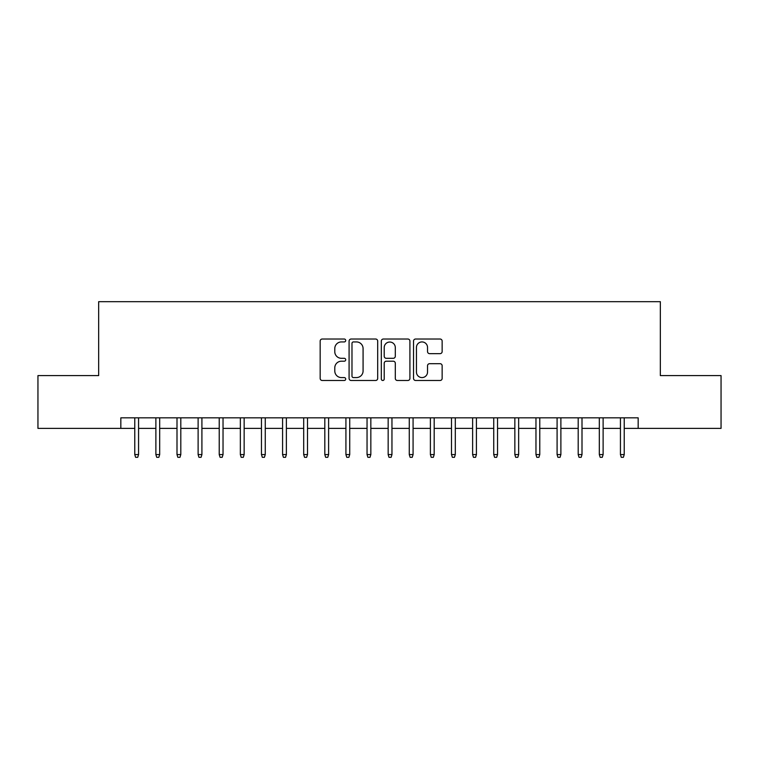 <?xml version="1.0" encoding="UTF-8"?>
<svg xmlns="http://www.w3.org/2000/svg" width="759" height="759" viewBox="0 0 759 759"><rect width="100%" height="100%" fill="white"/><g stroke="black" fill="none" stroke-linecap="round" stroke-linejoin="round"><path stroke-width="1.14" d="M345.715 340.478A1.452 1.452 0 0 0 344.263 339.026L322.243 339.026A2.068 2.068 0 0 0 320.165 341.104L320.165 378.409A2.068 2.068 0 0 0 322.243 380.487L344.263 380.487A1.452 1.452 0 0 0 345.715 379.035A1.452 1.452 0 0 0 344.263 377.584L341.417 377.584A6.632 6.632 0 0 1 334.785 370.952L334.785 367.84A6.632 6.632 0 0 1 341.417 361.208L344.263 361.208A1.452 1.452 0 0 0 345.715 359.757A1.452 1.452 0 0 0 344.263 358.305L341.417 358.305A6.632 6.632 0 0 1 334.785 351.673L334.785 348.561A6.632 6.632 0 0 1 341.417 341.929L344.263 341.929A1.452 1.452 0 0 0 345.715 340.478M440.078 353.647A2.068 2.068 0 0 0 442.146 351.569L442.146 341.104A2.068 2.068 0 0 0 440.078 339.026L415.619 339.026A2.068 2.068 0 0 0 413.541 341.104L413.541 378.409A2.068 2.068 0 0 0 415.619 380.487L440.078 380.487A2.068 2.068 0 0 0 442.146 378.409L442.146 365.772A2.068 2.068 0 0 0 440.078 363.694L429.603 363.694A2.068 2.068 0 0 0 427.535 365.772L427.535 372.033A5.541 5.541 0 0 1 421.985 377.584A5.541 5.541 0 0 1 416.444 372.033L416.444 347.48A5.541 5.541 0 0 1 421.985 341.929A5.541 5.541 0 0 1 427.535 347.48L427.535 351.569A2.068 2.068 0 0 0 429.603 353.647L440.078 353.647M120.833 428.38L37.95 428.38L37.95 375.591L98.661 375.591L98.661 301.684L660.339 301.684L660.339 375.591L721.05 375.591L721.05 428.38L638.167 428.38L638.167 417.829L120.833 417.829L120.833 428.38L134.77 428.38M377.688 341.104A2.068 2.068 0 0 0 375.61 339.026L351.161 339.026A2.068 2.068 0 0 0 349.083 341.104L349.083 378.409A2.068 2.068 0 0 0 351.161 380.487L375.61 380.487A2.068 2.068 0 0 0 377.688 378.409L377.688 341.104M383.39 339.026L407.839 339.026A2.068 2.068 0 0 1 409.917 341.104L409.917 378.409A2.068 2.068 0 0 1 407.839 380.487L397.374 380.487A2.068 2.068 0 0 1 395.306 378.409L395.306 363.276A2.068 2.068 0 0 0 393.228 361.208L386.284 361.208A2.068 2.068 0 0 0 384.215 363.276L384.215 379.035A1.452 1.452 0 0 1 382.764 380.487A1.452 1.452 0 0 1 381.312 379.035L381.312 341.104A2.068 2.068 0 0 1 383.39 339.026M138.565 428.38L155.88 428.38M159.684 428.38L176.999 428.38M180.803 428.38L198.118 428.38M201.913 428.38L219.228 428.38M223.032 428.38L240.347 428.38M244.151 428.38L261.466 428.38M265.261 428.38L282.576 428.38M286.38 428.38L303.695 428.38M307.499 428.38L324.814 428.38M328.609 428.38L345.924 428.38M349.728 428.38L367.043 428.38M370.838 428.38L388.162 428.38M391.957 428.38L409.272 428.38M413.076 428.38L430.391 428.38M434.186 428.38L451.501 428.38M455.305 428.38L472.62 428.38M476.424 428.38L493.739 428.38M497.534 428.38L514.849 428.38M518.653 428.38L535.968 428.38M539.772 428.38L557.087 428.38M560.882 428.38L578.197 428.38M582.001 428.38L599.316 428.38M603.12 428.38L620.435 428.38M624.23 428.38L638.167 428.38M353.438 341.929A1.452 1.452 0 0 0 351.986 343.381L351.986 376.132A1.452 1.452 0 0 0 353.438 377.584L356.445 377.584A6.632 6.632 0 0 0 363.077 370.952L363.077 348.561A6.632 6.632 0 0 0 356.445 341.929L353.438 341.929M395.306 347.584A5.541 5.541 0 0 0 389.756 342.034A5.541 5.541 0 0 0 384.215 347.584L384.215 356.237A2.068 2.068 0 0 0 386.284 358.305L393.228 358.305A2.068 2.068 0 0 0 395.306 356.237L395.306 347.584M134.77 454.565L135.614 457.316L137.721 457.316L138.565 454.565L134.77 454.565L134.77 417.829M138.565 454.565L138.565 417.829M155.88 454.565L156.724 457.316L158.84 457.316L159.684 454.565L155.88 454.565L155.88 417.829M159.684 454.565L159.684 417.829M176.999 454.565L177.843 457.316L179.959 457.316L180.803 454.565L176.999 454.565L176.999 417.829M180.803 454.565L180.803 417.829M198.118 454.565L198.962 457.316L201.069 457.316L201.913 454.565L198.118 454.565L198.118 417.829M201.913 454.565L201.913 417.829M219.228 454.565L220.072 457.316L222.188 457.316L223.032 454.565L219.228 454.565L219.228 417.829M223.032 454.565L223.032 417.829M240.347 454.565L241.191 457.316L243.307 457.316L244.151 454.565L240.347 454.565L240.347 417.829M244.151 454.565L244.151 417.829M261.466 454.565L262.31 457.316L264.417 457.316L265.261 454.565L261.466 454.565L261.466 417.829M265.261 454.565L265.261 417.829M282.576 454.565L283.42 457.316L285.536 457.316L286.38 454.565L282.576 454.565L282.576 417.829M286.38 454.565L286.38 417.829M303.695 454.565L304.539 457.316L306.645 457.316L307.499 454.565L303.695 454.565L303.695 417.829M307.499 454.565L307.499 417.829M324.814 454.565L325.658 457.316L327.765 457.316L328.609 454.565L324.814 454.565L324.814 417.829M328.609 454.565L328.609 417.829M345.924 454.565L346.768 457.316L348.884 457.316L349.728 454.565L345.924 454.565L345.924 417.829M349.728 454.565L349.728 417.829M367.043 454.565L367.887 457.316L369.994 457.316L370.838 454.565L367.043 454.565L367.043 417.829M370.838 454.565L370.838 417.829M388.162 454.565L389.006 457.316L391.113 457.316L391.957 454.565L388.162 454.565L388.162 417.829M391.957 454.565L391.957 417.829M409.272 454.565L410.116 457.316L412.232 457.316L413.076 454.565L409.272 454.565L409.272 417.829M413.076 454.565L413.076 417.829M430.391 454.565L431.235 457.316L433.342 457.316L434.186 454.565L430.391 454.565L430.391 417.829M434.186 454.565L434.186 417.829M451.501 454.565L452.355 457.316L454.461 457.316L455.305 454.565L451.501 454.565L451.501 417.829M455.305 454.565L455.305 417.829M472.62 454.565L473.464 457.316L475.58 457.316L476.424 454.565L472.62 454.565L472.62 417.829M476.424 454.565L476.424 417.829M493.739 454.565L494.583 457.316L496.69 457.316L497.534 454.565L493.739 454.565L493.739 417.829M497.534 454.565L497.534 417.829M514.849 454.565L515.693 457.316L517.809 457.316L518.653 454.565L514.849 454.565L514.849 417.829M518.653 454.565L518.653 417.829M535.968 454.565L536.812 457.316L538.928 457.316L539.772 454.565L535.968 454.565L535.968 417.829M539.772 454.565L539.772 417.829M557.087 454.565L557.931 457.316L560.038 457.316L560.882 454.565L557.087 454.565L557.087 417.829M560.882 454.565L560.882 417.829M578.197 454.565L579.041 457.316L581.157 457.316L582.001 454.565L578.197 454.565L578.197 417.829M582.001 454.565L582.001 417.829M599.316 454.565L600.16 457.316L602.276 457.316L603.12 454.565L599.316 454.565L599.316 417.829M603.12 454.565L603.12 417.829M620.435 454.565L621.279 457.316L623.386 457.316L624.23 454.565L620.435 454.565L620.435 417.829M624.23 454.565L624.23 417.829"/></g></svg>
